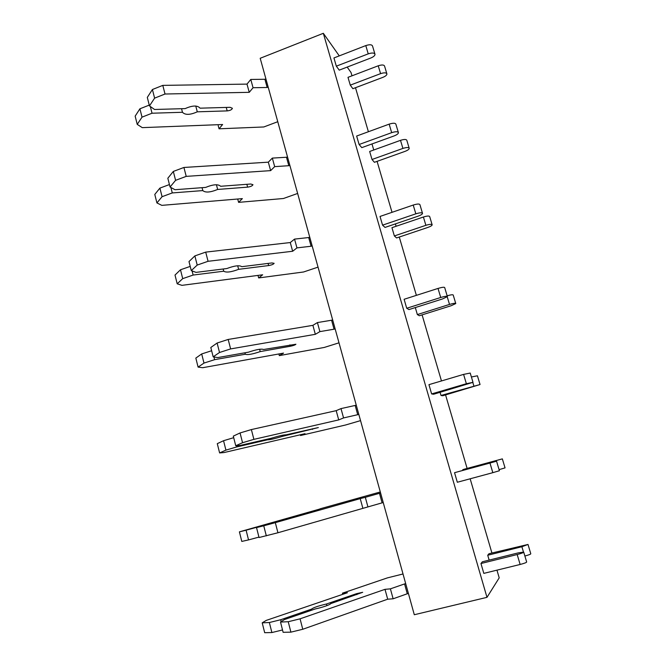 <?xml version="1.0" encoding="UTF-8"?>
<svg xmlns="http://www.w3.org/2000/svg" width="666" height="666" viewBox="0 0 666 666"><rect width="100%" height="100%" fill="white"/><g stroke="black" fill="none" stroke-linecap="round" stroke-linejoin="round"><path stroke-width="1" d="M323.326 33.3L260.198 58.283L414.302 614.735L486.988 597.344L323.326 33.3L339.269 55.877M347.186 67.083L351.04 72.552L351.998 75.807M486.988 597.344L499.209 577.855L496.953 570.163M491.916 552.988L470.154 478.787M467.116 468.423L445.571 394.938M441.466 380.944L422.094 314.876M416.375 295.354L399.275 237.046M396.112 226.274L395.421 223.884M392.024 212.329L377.081 161.355M373.751 149.992L371.978 143.948M368.398 131.735L355.494 87.721M480.96 563.519L517.182 554.537C521.553 553.388 523.726 552.564 523.701 552.072L518.173 552.897L482.375 561.788L480.96 563.519L483.824 573.376L520.138 564.468C524.517 563.319 526.689 562.479 526.648 561.938L523.742 552.214M487.72 555.253L521.886 546.728L528.005 544.455L488.986 553.721L487.72 555.253L489.144 560.106M462.728 469.755L502.339 458.874L464.252 469.205L462.728 469.755L462.878 470.279M496.545 461.163L454.545 472.693L457.326 482.251L492.832 472.669L499.4 470.729L496.553 461.18L489.968 463.045L492.832 472.669M440.093 392.341L441.009 395.471L480.044 384.532L442.757 395.762L441.009 395.471M472.968 382.234L470.221 373.052L463.594 374.392L428.946 384.657L431.635 393.922L466.367 383.716L472.993 382.326L433.599 394.247L431.635 393.922M415.309 307.567L417.349 314.568L449.517 304.429C453.396 303.296 455.477 303.005 455.769 303.563L451.157 305.727L419.33 315.742L417.349 314.568M447.327 296.403L444.705 287.612C444.38 286.946 442.157 287.213 438.02 288.428L404.112 299.284L406.726 308.266L440.717 297.477C444.855 296.262 447.077 295.97 447.385 296.603L442.557 298.934L408.949 309.582L406.726 308.266M432.101 224.617L429.695 216.625C429.312 215.734 427.214 215.859 423.401 217.016L391.949 227.68L394.364 235.939L425.882 225.316C429.703 224.167 431.801 224.026 432.176 224.883C431.884 225.666 430.419 226.523 427.763 227.464L396.57 237.953L394.364 235.939M422.452 213.137L419.938 204.72C419.522 203.713 417.282 203.821 413.22 205.053L380.028 216.442L382.559 225.158L415.834 213.828C419.896 212.596 422.136 212.471 422.544 213.445C422.244 214.31 420.704 215.235 417.932 216.234L385.031 227.414L382.559 225.158M409.132 148.043L406.834 140.359C406.36 139.186 404.254 139.177 400.499 140.343L369.663 151.473L372.011 159.499L402.913 148.418C406.668 147.261 408.774 147.244 409.24 148.393C409.024 149.384 407.617 150.374 405.02 151.373L374.425 162.304L372.011 159.499M398.318 132.334L395.904 124.276C395.396 122.935 393.14 122.894 389.152 124.142L356.643 136.039L359.107 144.497L391.683 132.659C395.687 131.41 397.935 131.443 398.435 132.742C398.21 133.833 396.745 134.907 394.031 135.956L361.805 147.636L359.107 144.497M386.804 73.576L384.59 66.192C384.041 64.744 381.926 64.61 378.238 65.792L347.993 77.339L350.274 85.148L380.577 73.643C384.274 72.469 386.397 72.586 386.938 74.009C386.78 75.191 385.431 76.307 382.892 77.348L352.888 88.703L350.274 85.148M374.875 53.871L372.569 46.154C371.969 44.514 369.705 44.331 365.784 45.588L333.932 57.95L336.33 66.175L368.24 53.854C372.177 52.597 374.434 52.772 375.025 54.379C374.875 55.686 373.476 56.885 370.82 57.992L339.244 70.138L336.33 66.175M326.906 605.635L326.482 604.004L356.601 593.656L362.687 592.307L330.469 603.712C331.243 604.37 321.478 607.742 315.434 608.89L284.449 619.555L280.511 622.052L283.117 632.309L290.892 632.151L302.764 629.27L387.695 599.192L393.123 598.792L407.276 593.764L404.553 583.932L405.694 583.649M407.276 593.764L408.416 593.481M393.123 598.792L390.401 588.852L404.553 583.932M387.695 599.192L384.998 589.343L390.401 588.852M302.764 629.27L300.075 618.822L384.998 589.343M290.892 632.151L288.236 621.728L300.075 618.822M280.511 622.052L288.236 621.728M281.169 621.636L280.694 619.738L311.513 609.149L311.771 610.148M311.513 609.149C313.261 607.642 318.248 605.927 326.482 604.004M342.74 594.33L342.432 593.181L347.419 592.732L266.217 620.412L262.213 622.827L264.685 632.7L271.886 632.55L269.364 622.527L280.694 619.738M271.886 632.55L282.517 629.961M262.213 622.827L269.364 622.527M403.013 573.975L387.421 577.88L342.432 593.181M528.038 544.572L530.785 553.737C530.827 554.195 528.854 554.953 524.875 556.01M454.545 472.693L489.968 463.045M302.963 514.418L256.527 527.597L259.049 537.529L277.93 532.758L382.109 502.838L379.478 493.306L380.594 493.007M382.109 502.838L383.233 502.539M367.948 506.943L365.318 497.319L379.478 493.306M362.828 508.158L360.223 498.618L365.318 497.319M277.93 532.758L275.324 522.652L360.223 498.618M266.325 535.88L263.753 525.799L275.324 522.652M256.527 527.597L263.753 525.799M257.234 527.38L287.995 518.581M287.962 518.473L302.913 514.244M320.055 508.957L239.402 531.859L241.8 541.425L248.543 539.901L246.095 530.194L257.176 527.172M248.543 539.901L258.941 537.104M239.402 531.859L246.095 530.194M380.303 491.958L320.021 508.832M502.347 458.891L505.044 467.882L499.075 469.647M267.366 439.152L267.532 439.801C269.63 439.885 274.608 438.728 282.467 436.338L318.34 427.572L286.03 434.84C284.057 434.715 279.054 435.872 271.012 438.311L240.11 445.446L235.747 445.745L242.549 442.715L253.888 439.36L338.719 419.905L343.556 417.932L357.717 414.693L355.161 405.444L356.252 405.128M357.717 414.693L358.816 414.369M343.556 417.932L341 408.599L355.161 405.444M338.719 419.905L336.197 410.656L341 408.599M253.888 439.36L251.373 429.57L336.197 410.656M242.549 442.715L240.06 432.95L251.373 429.57M235.747 445.745L233.308 436.122L240.06 432.95M282.467 436.338L282.193 435.289M360.547 420.621L345.521 425.008L300.541 435.514L305.02 433.683L224.001 452.564L219.614 452.93L225.924 450.124L236.796 446.911L236.48 445.696M236.796 446.911L267.532 439.801M225.924 450.124L223.551 440.709L233.699 437.687M219.614 452.93L217.282 443.656L223.551 440.709M300.541 435.514L300.349 434.773M480.028 384.449L477.422 375.782L471.403 376.998M244.938 352.789L245.313 354.237C247.577 355.086 252.547 354.204 260.223 351.598L290.284 346.27C293.331 345.629 295.205 344.955 295.912 344.247L263.57 349.508C261.422 348.609 256.427 349.483 248.576 352.147L217.732 357.584L213.17 356.818L219.522 352.489L230.619 348.917L315.343 334.315L319.896 331.618L334.057 329.195L331.576 320.229L332.65 319.888M334.057 329.195L335.131 328.854M319.896 331.618L317.416 322.569L331.576 320.229M315.343 334.315L312.895 325.333L317.416 322.569M230.619 348.917L228.18 339.444L312.895 325.333M219.522 352.489L217.108 343.032L228.18 339.444M213.17 356.818L210.806 347.494L217.108 343.032M260.223 351.598L259.607 349.25M339.002 342.824L324.259 347.452L279.312 355.619L283.541 353.113L202.664 367.715L198.085 367.099L203.987 363.078L214.635 359.665L213.936 356.943M214.635 359.665L245.313 354.237M203.987 363.078L201.69 353.946L211.63 350.741M198.085 367.099L195.829 358.092L201.69 353.946M279.312 355.619L278.871 353.962M455.719 303.388L453.221 295.063C452.955 294.48 450.932 294.738 447.152 295.821M223.177 269.006L223.743 271.204C226.165 272.769 231.127 272.144 238.628 269.33L268.648 265.559C271.67 265.018 273.501 264.277 274.126 263.32L271.936 262.945L241.775 266.691C239.469 265.06 234.482 265.684 226.815 268.548L196.037 272.377L191.284 270.612L197.211 265.068L208.067 261.297L292.657 251.257L296.953 247.894L311.105 246.237L308.691 237.537L309.74 237.171M311.105 246.237L312.154 245.879M296.953 247.894L294.538 239.111L308.691 237.537M292.657 251.257L290.276 242.549L294.538 239.111M208.067 261.297L205.702 252.114L290.276 242.549M197.211 265.068L194.872 255.902L205.702 252.114M191.284 270.612L188.994 261.572L194.872 255.902M238.628 269.33L237.695 265.767M318.04 267.133L303.571 271.986L258.674 277.93L262.662 274.792L181.943 285.348L177.198 283.799L182.717 278.638L193.14 275.05L192.083 270.912M193.14 275.05L223.743 271.204M182.717 278.638L180.486 269.78L190.218 266.4M177.198 283.799L175.008 275.058L180.486 269.78M258.674 277.93L258 275.408M202.056 187.679L202.805 190.584C205.378 192.832 210.331 192.449 217.657 189.444L247.619 187.138C250.624 186.696 252.406 185.889 252.963 184.698L250.724 184.016L220.613 186.28C218.148 183.966 213.17 184.34 205.686 187.404L174.983 189.718L170.063 187.013L175.591 180.328L186.214 176.373L270.637 170.629L274.675 166.633L288.819 165.701L286.48 157.251L287.504 156.876M288.819 165.701L289.843 165.326M274.675 166.633L272.344 158.1L286.48 157.251M270.637 170.629L268.323 162.171L272.344 158.1M186.214 176.373L183.924 167.466L268.323 162.171M175.591 180.328L173.318 171.437L183.924 167.466M170.063 187.013L167.832 178.247L173.318 171.437M217.657 189.444L216.425 184.732M297.635 193.448L283.441 198.51L238.595 202.356L242.357 198.626L161.821 205.361L156.926 202.93L162.071 196.695L172.278 192.932L170.887 187.471M172.278 192.932L202.805 190.584M162.071 196.695L159.898 188.103L169.439 184.557M156.926 202.93L154.795 194.439L159.898 188.103M238.595 202.356L237.704 199.017M181.543 108.708L182.476 112.279C185.181 115.168 190.118 115.018 197.286 111.821L227.181 110.897C230.17 110.556 231.91 109.69 232.392 108.283L230.103 107.318L200.058 108.175C197.452 105.211 192.482 105.353 185.165 108.608L154.554 109.482L149.467 105.902L154.612 98.143L165.018 94.014L249.25 92.324L253.055 87.729L267.174 87.487L264.901 79.271L265.909 78.879M267.174 87.487L268.182 87.096M253.055 87.729L250.782 79.445L264.901 79.271M249.25 92.324L247.003 84.107L250.782 79.445M165.018 94.014L162.795 85.381L247.003 84.107M154.612 98.143L152.414 89.519L162.795 85.381M149.467 105.902L147.311 97.394L152.414 89.519M197.286 111.821L195.762 106.036M277.764 121.711L263.828 126.965L219.056 128.813L222.61 124.517L142.274 127.639L137.229 124.384L142.024 117.141L152.031 113.22L150.325 106.51M152.031 113.22L182.476 112.279M142.024 117.141L139.918 108.791L149.267 105.103M137.229 124.384L135.165 116.134L139.918 108.791M219.056 128.813L217.957 124.7M517.182 554.537L520.138 564.468M356.601 593.656L356.868 594.63M521.886 546.728L523.459 552.014M496.17 460.639L496.337 461.205M463.594 374.392L466.367 383.716M312.396 428.746L312.562 429.379M472.818 382.45L473.834 385.855M438.02 288.428L440.717 297.477M289.91 344.871L290.284 346.27M447.236 296.82L449.517 304.429M413.22 205.053L415.834 213.828M268.073 263.42L268.648 265.559M423.401 217.016L425.882 225.316M389.152 124.142L391.683 132.659M246.861 184.307L247.619 187.138M400.499 140.343L402.913 148.418M365.784 45.588L368.24 53.854M226.249 107.426L227.181 110.897M378.238 65.792L380.577 73.643"/></g></svg>
